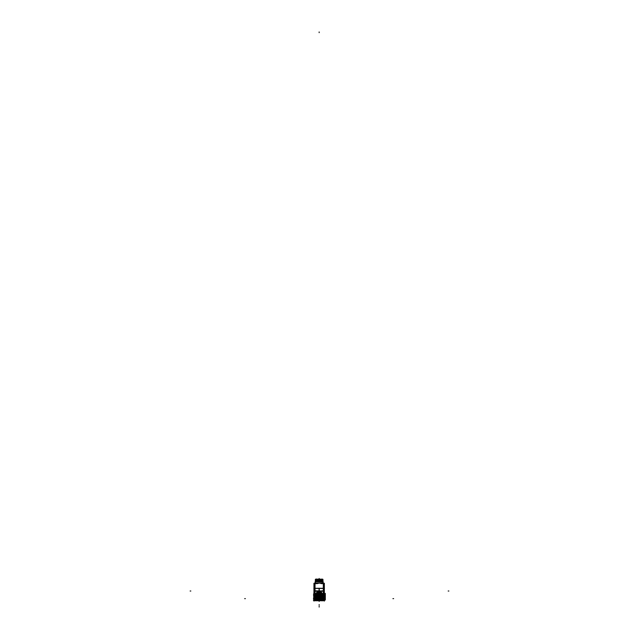 <?xml version="1.0" encoding="UTF-8"?>
<svg xmlns="http://www.w3.org/2000/svg" width="639" height="639" viewBox="0 0 639 639"><rect width="100%" height="100%" fill="white"/><g stroke="black" fill="none" stroke-linecap="round" stroke-linejoin="round"><path stroke-width="0.96" d="M313.957 594.062L324.348 593.847L313.957 594.07M323.31 588.407L323.31 583.511L323.286 590.779L324.348 590.779L324.348 593.423L323.877 593.783L314.428 593.783L313.957 593.423L313.957 590.779A1.038 0.519 0 0 0 314.987 591.251L323.166 590.795M314.316 583.255L313.957 583.615L314.827 583.599L313.957 583.615L313.957 588.311M324.348 588.311L324.348 583.511L323.478 583.511M315.139 590.795L319.157 590.923L319.157 588.311L319.157 591.099L323.318 591.251L323.318 588.415L323.318 590.779M323.286 591.259A1.038 0.527 -179.4 0 0 324.348 590.779A1.038 0.519 180 0 1 323.318 591.251L323.318 593.439L321.792 593.447M319.157 592.057L319.157 591.099L319.157 592.057M317.335 592.505L317.359 592.225A0.623 0.623 0 0 0 316.696 592.848A0.623 0.623 0 0 0 317.359 593.479L317.367 593.647A0.799 0.799 0 0 1 316.521 592.848A0.799 0.799 0 0 1 317.367 592.057L320.994 592.225A0.623 0.623 0 0 1 321.617 592.848A0.623 0.623 0 0 1 320.994 593.479L316.417 593.647L321.018 593.647M316.513 593.455L314.987 593.439L316.824 593.479L316.832 592.84L316.513 593.487L317.319 593.663L316.824 593.623M317.319 592.848L317.319 593.647L316.824 593.479L317.319 593.479A0.623 0.623 0 0 1 316.688 592.848A0.623 0.623 0 0 1 317.319 592.225L321.018 592.057M320.954 593.479L317.359 593.479A0.631 0.631 0 0 1 316.688 592.848A0.631 0.631 0 0 1 317.359 592.225L320.954 592.225A0.631 0.631 0 0 1 321.617 592.848A0.631 0.631 0 0 1 320.954 593.479A0.623 0.623 0 0 0 321.617 592.848A0.623 0.623 0 0 0 320.954 592.225L320.938 592.057A0.799 0.799 0 0 1 321.784 592.848A0.799 0.799 0 0 1 320.938 593.647L320.97 593.2L321.489 593.623M323.286 591.251A1.038 0.519 180 0 0 324.348 590.779L324.348 593.264L320.994 593.647M313.957 590.676A1.038 0.519 180 0 0 315.019 591.195L315.019 593.831A1.038 0.519 180 0 1 313.957 593.311L314.987 593.439L313.957 593.264L314.556 593.783L313.781 593.327M319.252 593.647L314.428 593.783L313.773 593.24M315.011 591.251L314.987 590.724L314.987 591.251L323.134 590.915L315.011 591.251A1.038 0.519 180 0 1 313.965 590.779A1.038 0.519 0 0 0 314.987 591.251L314.995 583.511M319.157 583.119L323.31 583.599L323.31 588.311L323.31 583.599L319.157 583.119L317.256 583.599L319.157 583.119M315.339 579.988L315.339 581.163L315.339 579.988M322.967 581.706L315.339 581.706A0.487 0.487 0 0 1 315.826 581.242L315.051 581.961M315.786 580.963L316.521 580.963L315.826 581.242A0.487 0.487 0 0 0 315.346 581.746L315.826 580.963L315.339 581.738L322.967 581.746L322.479 580.963L321.217 580.963L322.615 580.987L322.615 579.988L315.698 579.988L315.698 580.987L316.521 580.987L315.786 581.242L316.704 581.234M316.521 580.963L315.826 580.963L315.339 579.653L316.217 578.99L315.339 579.653A0.487 0.487 0 0 1 315.842 579.166L315.698 579.517M322.471 579.166L322.471 580.036L322.967 579.669L322.471 579.166A0.487 0.487 0 0 1 322.967 579.669L322.479 580.004L322.967 581.73L322.471 581.242A0.487 0.487 0 0 1 322.967 581.746L322.471 581.242L322.615 579.517M317.16 580.899L321.217 581.242L320.866 580.555L321.217 581.258M316.609 581.242L316.617 580.539M313.957 594.302L323.47 594.086L313.957 594.302M313.957 594.39L324.348 594.142L313.957 594.39M324.348 594.366L313.957 594.589L324.348 594.366M313.957 594.765L324.348 594.542L313.957 594.765M313.957 594.997L324.348 594.749L313.957 594.997M313.957 595.077L324.348 594.837L313.957 595.077M324.348 595.061L313.957 595.284L324.348 595.061M313.957 595.46L324.348 595.236L313.957 595.46M313.957 595.684L324.348 595.436L313.957 595.684M313.957 595.772L324.348 595.524L313.957 595.772M324.348 595.756L313.957 595.979L324.348 595.756M313.957 596.147L324.348 595.931L313.957 596.147M314.14 596.371L324.348 596.131L313.957 596.586M314.14 596.459L324.348 596.219L314.148 596.363M324.348 596.451L313.957 596.666L324.348 596.451M313.957 596.842L324.348 596.618L313.957 596.842M313.957 597.074L324.348 596.826L313.957 597.074M313.957 597.161L324.348 596.914L313.957 597.161M324.348 597.138L313.957 597.361L324.348 597.138M313.957 597.537L324.348 597.313L313.957 597.537M313.957 597.769L324.348 597.521L313.957 597.769M313.957 597.848L324.348 597.609L313.957 597.848M324.348 597.832L313.957 598.056L324.348 597.832M313.957 598.232L324.348 598.008L313.957 598.232M313.957 598.455L324.348 598.208L313.957 598.455M313.957 598.543L324.348 598.296L313.957 598.543M324.348 598.527L313.957 598.751L324.348 598.527M313.957 598.919L324.348 598.703L313.957 598.919M313.957 599.15L324.348 598.903L313.957 599.15M313.957 599.238L324.348 598.991L313.957 599.238M324.348 599.222L313.957 599.438L324.348 599.222M313.957 599.614L324.348 599.39L313.957 599.614M313.957 599.845L324.348 599.598L313.957 599.845M313.957 599.933L324.348 599.686L313.957 599.933M324.348 599.909L313.957 600.133L324.348 599.909M319.157 600.197L313.957 600.476L319.157 600.197M319.284 600.412L324.348 600.293L319.284 600.412M321.952 600.444L324.348 600.38L321.952 600.444M315.642 600.572L324.348 600.452L315.642 600.572M321.066 593.072L317.248 593.072L321.066 593.2L317.248 593.2L317.248 592.513L321.066 592.505L321.066 593.192L317.104 592.848L320.994 592.641L320.994 593.064L317.319 593.064L320.994 593.064L320.978 592.633L320.994 593.479L320.994 592.057M313.957 583.255L313.957 601.059M324.476 593.503L324.476 594.15M313.845 594.398L324.476 594.773L324.476 594.358L313.829 594.358M324.348 583.255L324.348 601.059M319.053 588.311L324.452 588.311M319.069 588.263L319.069 590.971L323.406 590.971L323.406 588.263M321.8 593.503L323.406 593.495L323.406 591.027L319.069 591.051L319.069 592.057M319.236 592.057L319.236 591.051L314.907 591.027L314.907 593.495L316.505 593.503M317.351 593.663L317.335 593.2M317.248 592.057L321.066 592.057M324.348 590.676A1.038 0.519 0 0 1 323.286 591.195L323.286 593.831A1.038 0.519 0 0 0 324.348 593.311L323.877 593.783L320.986 593.663M324.101 593.607L321.433 593.647M323.877 593.783L319.053 593.647M321.792 592.84L321.784 593.663M322.671 593.615L321.784 593.647M324.348 590.779A1.038 0.519 180 0 1 323.318 591.251L323.318 593.439L324.348 593.264L323.869 593.791L324.532 593.24M313.829 593.503L313.829 594.086L324.476 594.086M316.521 592.832L316.521 593.663L314.204 593.607M319.212 593.647L314.596 593.791M316.513 593.447L314.955 593.431M319.196 593.623L317.319 593.663M315.019 591.259A1.038 0.527 179.4 0 1 313.957 590.779L315.019 590.779L315.027 583.511M313.853 588.311L319.26 588.311M314.907 588.263L314.907 590.971L319.236 590.971L319.236 588.263M315.091 591.091L319.236 590.923M323.214 591.027L319.077 590.915L323.214 591.091M314.827 583.511L313.957 583.583M313.957 588.407L314.827 588.407L314.827 583.016L323.478 583.016L323.478 588.415L324.348 588.407M317.559 583.255L314.236 583.255M324.069 583.255L320.746 583.255M324.348 583.615L323.478 583.599M314.827 588.415L323.478 588.415M314.947 583.615L317.303 583.615M321.002 583.615L323.358 583.615M315.339 581.706L315.346 581.706A0.487 0.487 0 0 1 315.826 581.242L315.826 579.166L315.339 579.653L315.834 580.036L315.834 579.166L315.339 579.653L315.826 580.004L322.479 580.004L315.826 580.004L315.339 581.73L315.826 580.963L315.339 581.73L315.826 581.242L315.339 581.73L323.254 581.961M315.339 583.183L315.339 579.581M322.967 583.183L322.967 579.581M322.471 580.955L322.967 581.738L315.339 581.73L315.834 581.242L315.339 581.738M322.519 580.963L321.217 580.963L322.519 580.955L322.16 581.394M315.698 581.242L322.615 581.242M322.615 580.036L315.698 580.036M322.615 579.166L315.698 579.166M320.722 581.234L322.16 581.234M316.521 580.555L316.521 581.242L316.521 580.539L317.511 580.539L317.511 581.258M316.593 580.539L316.593 581.258M316.433 580.555L320.954 580.555M317.783 581.131L317.783 580.539L320.522 580.539L320.522 581.131M317.839 581.115L317.839 580.539M320.466 581.115L320.466 580.539M313.853 594.31L324.452 594.054M313.653 594.182L313.493 594.613L324.46 594.038M313.853 595.005L324.812 594.518L324.812 595.053L313.853 595.077M313.829 595.053L313.829 595.468L324.476 595.468L324.476 595.053L313.829 595.053M313.853 595.692L324.46 595.532M313.653 595.564L313.493 595.995L324.452 595.516M313.829 595.748L313.829 596.163L324.476 596.163L324.476 595.748L313.829 595.748M314.029 596.379L324.444 596.131M324.652 596.339L314.021 596.363M313.829 596.443L313.829 596.85L324.476 596.85L324.476 596.443L313.829 596.443M313.853 597.082L324.812 596.602L324.812 597.13L313.853 597.161M313.829 597.13L313.829 597.545L324.476 597.545L324.476 597.13L313.829 597.13M313.853 597.777L324.46 597.609M313.653 597.649L313.493 598.08L324.452 597.593M313.829 597.824L313.829 598.24L324.476 598.24L324.476 597.824L313.829 597.824M313.853 598.463L324.452 598.208M313.845 598.559L324.476 598.999M313.653 598.336L313.493 598.767L324.66 598.416M313.829 598.519L324.476 598.519L324.476 598.935M313.853 599.158L324.812 598.679L324.812 599.206L313.853 599.238M313.829 599.214L313.829 599.622L324.476 599.622L324.476 599.214L313.829 599.214M313.853 599.853L324.46 599.686M313.653 599.725L313.493 600.157L324.452 599.678M313.829 599.901L324.476 600.205L313.829 599.901M313.853 600.548L324.452 600.293M319.284 600.189L313.749 600.309M319.284 600.205L313.901 600.484M315.49 600.572L324.428 600.364M313.853 600.021L313.398 600.229L313.869 600.724L324.444 600.724M313.605 600.444L324.556 600.229M313.749 600.716L324.556 600.716M324.077 600.724L314.228 600.724M321.593 599.678L323.366 599.678M323.246 600.756L315.059 600.74M323.302 600.732L315.011 600.732M321.066 593.216L317.248 593.216L321.066 593.224M321.01 592.577L321.01 593.128M317.248 593.056L317.319 592.497L320.994 592.497L320.994 593.208L317.319 593.208L317.319 592.225L318.006 592.529M321.066 592.633L317.248 592.577L317.248 593.12M317.319 592.489L321.353 592.848L320.97 593.216L320.994 592.497L317.319 592.497L317.319 592.057M317.248 592.649L321.066 592.513M317.248 592.489L321.066 592.489L317.248 592.473M321.066 593.12L321.066 592.585M324.348 589.006L324.348 591.051M324.348 590.979L324.348 593.024M313.957 591.051L313.957 589.006M313.957 593.024L313.957 590.979M313.957 593.264L313.957 590.779M314.995 583.599L314.995 588.311L314.995 583.599L317.256 583.599L314.995 583.599M322.967 579.653L322.479 580.963L321.217 580.963M319.157 600.756L319.157 601.411M325.315 593.407L325.315 594.438M323.31 593.671L323.31 592.976M317.319 592.904L318.006 592.904M317.248 592.217L321.066 592.217L317.248 592.225M319.157 592.8L318.462 592.8M321.066 593.487L317.248 593.487L321.066 593.479M325.315 593.415L325.315 594.086M314.995 593.655L314.995 592.96M313.917 590.907L314.612 590.915M319.077 590.923L323.214 590.915M319.157 579.166L319.157 578.471M322.519 580.899L321.832 580.899L322.519 580.899M322.615 580.004L315.698 580.004M321.784 580.539L321.784 581.242M325.315 594.358L325.315 594.773M325.315 595.053L325.315 595.468M325.315 595.748L325.315 596.163M325.315 596.443L325.315 596.85M325.315 597.13L325.315 597.545M325.315 597.824L325.315 598.24M325.315 598.519L325.315 598.935M325.315 599.214L325.315 599.622M319.157 606.355L319.157 607.05M393.624 598.639L392.929 598.639L393.624 598.639M244.681 598.639L245.376 598.639L244.681 598.639M325.315 599.558L325.315 599.973M325.315 598.863L325.315 599.278M325.315 598.168L325.315 598.583M325.315 597.481L325.315 597.888M325.315 596.786L325.315 597.201M325.315 596.091L325.315 596.506M325.315 595.396L325.315 595.812M325.315 594.709L325.315 595.117M319.157 31.95L319.157 32.645L319.157 31.95M319.157 604.598L319.157 605.293L319.157 604.598M319.157 593.176L318.462 593.176M319.157 592.848L318.462 592.848M320.994 593.216L317.319 593.479A0.623 0.623 0 0 1 316.688 592.848A0.623 0.623 0 0 1 317.319 592.225M190.126 591.019L190.821 591.019L190.126 591.019M448.179 591.019L448.874 591.019M323.318 590.724L323.318 588.415M323.318 593.439L321.489 593.479M317.319 593.128L317.319 592.577M317.359 592.225L320.954 592.225M320.994 592.225A0.623 0.623 0 0 1 321.617 592.848A0.623 0.623 0 0 1 320.994 593.479M314.987 590.724L314.987 588.415M313.957 583.599L314.827 583.599M322.479 581.242L322.967 581.73M316.505 593.623L315.634 593.615M315.842 579.166L315.346 579.669"/></g></svg>
